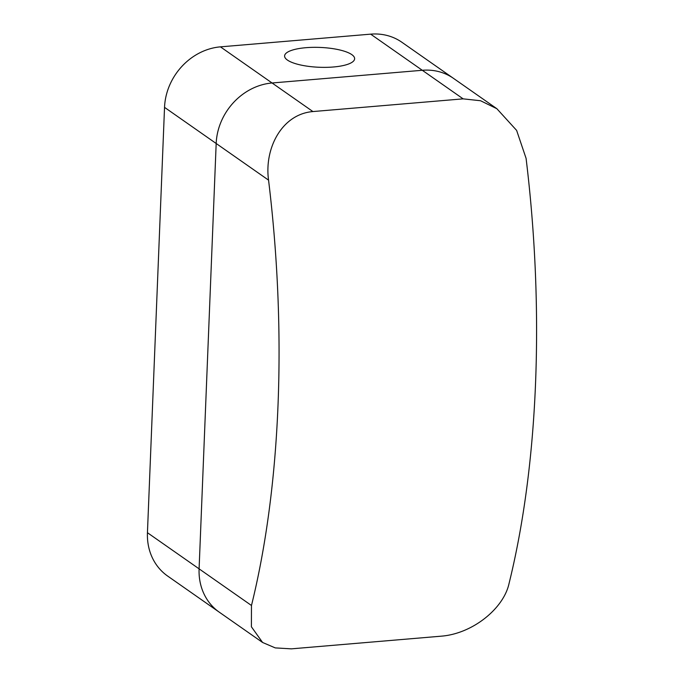 <?xml version="1.0" encoding="UTF-8"?>
<svg xmlns="http://www.w3.org/2000/svg" width="683" height="683" viewBox="0 0 683 683"><rect width="100%" height="100%" fill="white"/><g stroke="black" fill="none" stroke-linecap="round" stroke-linejoin="round"><path stroke-width="1.02" d="M351.805 54.623A35.046 9.929 2.3 0 0 312.78 47.349A35.046 9.929 2.3 0 0 284.598 55.938A35.046 9.929 2.3 0 0 287.423 60.07A35.046 9.929 2.3 0 0 326.457 67.344A35.046 9.929 2.3 0 0 354.631 58.755A35.046 9.929 2.3 0 0 351.805 54.623M496.865 108.708L453.529 78.391A58.405 51.234 125 0 0 422.299 70.281A58.405 51.234 -55 0 1 453.529 78.391L401.886 42.261A58.405 51.234 125 0 0 370.656 34.15L220.43 46.854A58.405 51.234 125 0 0 164.535 107.359L147.443 532.714A58.405 51.234 125 0 0 167.617 576.034L219.26 612.164A58.405 51.234 -55 0 1 199.094 568.845A58.405 51.234 125 0 0 219.26 612.164L262.596 642.481L251.404 626.789L251.472 605.488A560.7 217.279 85.2 0 0 268.556 180.141C264.159 148.373 281.84 114.121 312.925 111.56L463.142 98.856L480.567 100.743L496.865 108.717L516.621 130.393L526.081 158.354A560.7 217.279 -94.8 0 1 508.997 583.709C503.55 608.587 472.662 633.593 441.568 636.146L291.342 648.85L275.258 647.902L262.605 642.481M463.142 98.856L422.299 70.281L272.073 82.984A58.405 51.234 125 0 0 216.178 143.49L199.094 568.845L251.472 605.488M370.656 34.15L422.299 70.281L272.073 82.984L312.925 111.56M268.556 180.141L216.178 143.49L199.094 568.845L147.443 532.714M164.535 107.359L216.178 143.49A58.405 51.234 -55 0 1 272.073 82.984L220.43 46.854"/></g></svg>
